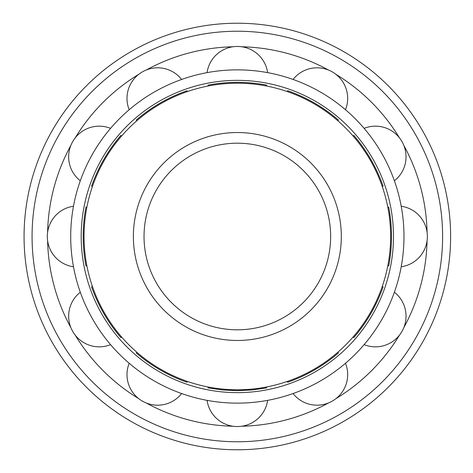 <?xml version="1.0" encoding="UTF-8"?>
<svg xmlns="http://www.w3.org/2000/svg" width="473" height="473" viewBox="0 0 473 473"><rect width="100%" height="100%" fill="white"/><g stroke="black" fill="none" stroke-linecap="round" stroke-linejoin="round"><path stroke-width="0.71" d="M144.034 236.5A93.305 93.305 0 0 0 283.995 317.306A93.305 93.305 0 0 0 283.995 155.694A93.305 93.305 0 0 0 144.034 236.5A93.305 93.305 0 0 0 283.995 317.306A93.305 93.305 0 0 0 283.995 155.694A93.305 93.305 0 0 0 144.034 236.5M84.052 236.5A153.287 153.287 0 0 0 313.983 369.253A153.287 153.287 0 0 0 313.983 103.747A153.287 153.287 0 0 0 84.052 236.5M47.613 240.869A189.779 189.779 0 0 0 70.844 327.582M75.213 335.15A189.779 189.779 0 0 0 138.69 398.627M146.258 402.996A189.779 189.779 0 0 0 232.97 426.232M241.709 426.232A189.779 189.779 0 0 0 328.422 402.996M335.99 398.627A189.779 189.779 0 0 0 399.466 335.15M403.836 327.582A189.779 189.779 0 0 0 427.072 240.869M427.072 232.131A189.779 189.779 0 0 0 403.836 145.418M399.466 137.85A189.779 189.779 0 0 0 335.99 74.373M328.422 70.004A189.779 189.779 0 0 0 241.709 46.768M232.97 46.768A189.779 189.779 0 0 0 146.258 70.004M138.69 74.373A189.779 189.779 0 0 0 75.213 137.85M70.844 145.418A189.779 189.779 0 0 0 47.613 232.131M24.07 236.5A213.27 213.27 0 0 0 343.977 421.201A213.27 213.27 0 0 0 343.977 51.799A213.27 213.27 0 0 0 24.07 236.5M237.34 403.132A166.632 166.632 0 0 0 381.652 153.181A166.632 166.632 0 0 0 93.033 153.181A166.632 166.632 0 0 0 237.34 403.132M237.34 392.643A156.143 156.143 0 0 0 372.564 158.425A156.143 156.143 0 0 0 102.115 158.425A156.143 156.143 0 0 0 237.34 392.643M266.441 387.003A30.544 30.325 180 0 1 266.707 387.884L252.091 389.965L237.34 390.663L222.594 389.965L207.972 387.884A30.544 30.325 180 0 1 208.244 387.003M337.793 352.29A30.544 30.325 150 0 1 338.467 352.917C323.355 365.907 306.403 375.692 287.596 382.285A30.544 30.325 150 0 1 287.389 381.386M136.892 120.71A30.544 30.325 150 0 1 136.218 120.083C151.325 107.093 168.282 97.308 187.083 90.715A30.544 30.325 150 0 1 187.29 91.614M208.244 85.997A30.544 30.325 180 0 1 207.972 85.116C227.554 81.427 247.131 81.427 266.707 85.116A30.544 30.325 180 0 1 266.441 85.997M382.231 286.549A30.544 30.325 120 0 1 383.124 286.756C376.532 305.558 366.746 322.515 353.757 337.621A30.544 30.325 120 0 1 353.13 336.953M92.454 186.451A30.544 30.325 120 0 1 91.555 186.244C98.148 167.442 107.939 150.485 120.922 135.379A30.544 30.325 120 0 1 121.555 136.047M387.842 207.399A30.544 30.325 90 0 1 388.723 207.133C392.419 226.709 392.419 246.291 388.723 265.867A30.544 30.325 90 0 1 387.842 265.601M86.843 265.601A30.544 30.325 90 0 1 85.962 265.867C82.267 246.291 82.267 226.709 85.962 207.133A30.544 30.325 90 0 1 86.843 207.399M353.13 136.047A30.544 30.325 60 0 1 353.757 135.379C366.746 150.485 376.532 167.442 383.124 186.244A30.544 30.325 60 0 1 382.231 186.451M121.555 336.953A30.544 30.325 60 0 1 120.922 337.621C107.939 322.515 98.148 305.558 91.555 286.756A30.544 30.325 60 0 1 92.454 286.549M287.389 91.614A30.544 30.325 30 0 1 287.596 90.715C306.403 97.308 323.355 107.093 338.467 120.083A30.544 30.325 30 0 1 337.793 120.71M187.29 381.386A30.544 30.325 30 0 1 187.083 382.285C168.282 375.692 151.325 365.907 136.218 352.917A30.544 30.325 30 0 1 136.892 352.29M207.085 400.365A30.544 30.325 180 0 0 267.6 400.365M293.071 393.536A30.544 30.325 150 0 0 345.473 363.282M129.206 109.718A30.544 30.325 150 0 1 181.614 79.464M207.085 72.635A30.544 30.325 180 0 1 267.6 72.635M364.121 344.634A30.544 30.325 120 0 0 394.381 292.231M80.304 180.769A30.544 30.325 120 0 1 110.558 128.366M401.205 266.754A30.544 30.325 90 0 0 401.205 206.246M73.475 266.754A30.544 30.325 90 0 1 73.475 206.246M394.381 180.769A30.544 30.325 60 0 0 364.121 128.366M110.558 344.634A30.544 30.325 60 0 1 80.304 292.231M345.473 109.718A30.544 30.325 30 0 0 293.071 79.464M181.614 393.536A30.544 30.325 30 0 1 129.206 363.282M133.374 236.5A103.971 103.971 0 0 0 289.328 326.541A103.971 103.971 0 0 0 289.328 146.459A103.971 103.971 0 0 0 133.374 236.5M32.069 236.5A205.276 205.276 0 0 0 339.975 414.271A205.276 205.276 0 0 0 339.975 58.729A205.276 205.276 0 0 0 32.069 236.5"/></g></svg>

